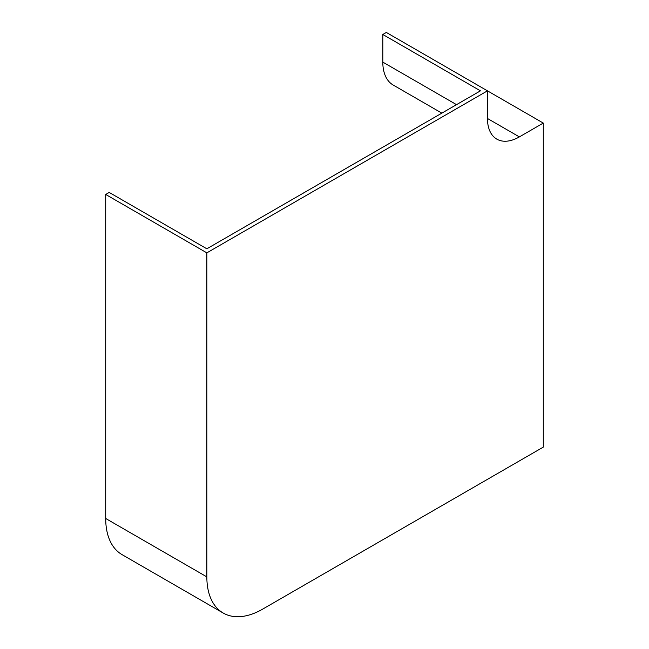 <?xml version="1.0" encoding="UTF-8"?>
<svg xmlns="http://www.w3.org/2000/svg" width="649" height="649" viewBox="0 0 649 649"><rect width="100%" height="100%" fill="white"/><g stroke="black" fill="none" stroke-linecap="round" stroke-linejoin="round"><path stroke-width="0.97" d="M105.706 518.486A78.967 45.592 120 0 0 122.061 554.635L223.199 613.029A78.967 45.592 120 0 0 262.683 609.119L543.294 447.112L543.294 123.083L386.317 32.45L382.813 34.478L480.438 90.844L206.844 248.802L109.21 192.437L105.706 194.465L105.706 518.486L206.844 576.888A78.967 45.592 120 0 0 223.199 613.029M543.294 123.083L519.37 136.898A45.122 26.049 -60 0 1 496.81 139.129A45.122 26.049 -60 0 1 487.464 118.475L487.464 90.844L206.844 252.859L105.706 194.465M206.844 252.859L206.844 576.888M441.839 113.129L393.18 85.035A50.087 28.921 -60 0 1 382.813 62.109L382.813 34.478M519.37 136.898L487.464 118.475M456.515 104.659L382.813 62.109"/></g></svg>

